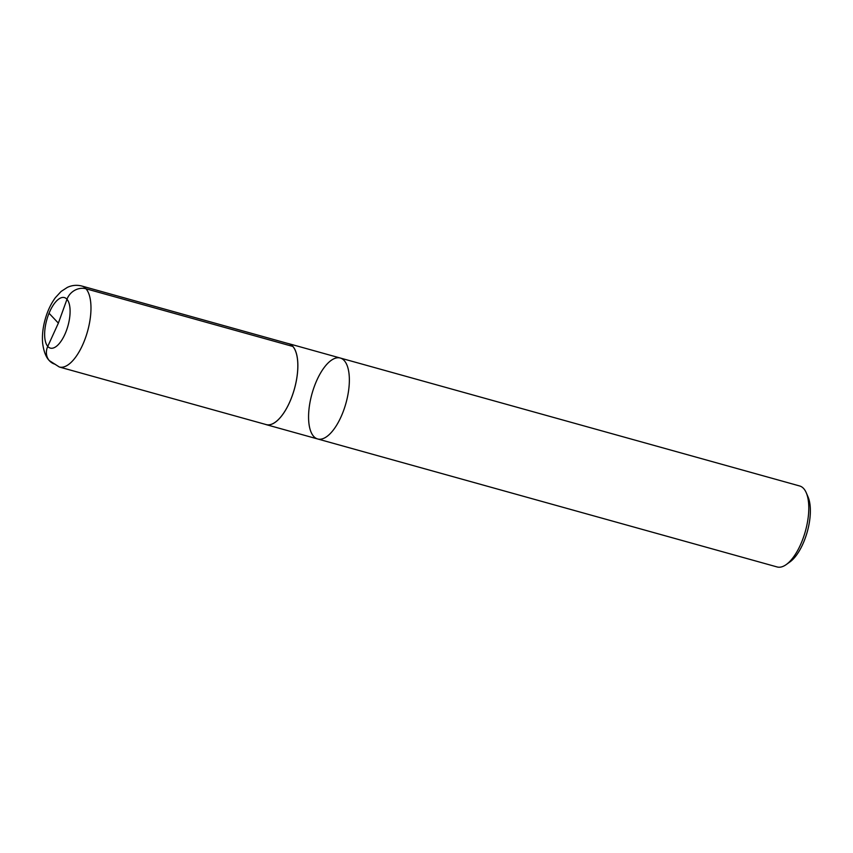 <?xml version="1.0" encoding="UTF-8"?>
<svg xmlns="http://www.w3.org/2000/svg" width="853" height="853" viewBox="0 0 853 853"><rect width="100%" height="100%" fill="white"/><g stroke="black" fill="none" stroke-linecap="round" stroke-linejoin="round"><path stroke-width="1.28" d="M340.24 358.015A42.021 17.625 -74.4 0 1 342.309 413.876A42.021 17.625 -74.4 0 1 317.689 438.975L777.136 566.957A42.021 17.625 -74.4 0 0 786.253 564.558L789.995 561.882A37.99 15.93 -74.4 0 0 807.29 531.728A37.99 15.93 -74.4 0 0 808.068 496.979L806.256 492.757A42.021 17.625 -74.4 0 0 799.687 485.986L340.24 358.015A42.021 17.625 105.6 0 1 342.309 413.876A42.021 17.625 105.6 0 1 317.689 438.975A42.021 17.625 105.6 0 1 311.985 393.766A42.021 17.625 105.6 0 1 340.24 358.015L288.73 343.663A42.021 17.625 -74.4 0 0 287.951 343.492M786.253 564.558A42.021 17.625 -74.4 0 0 801.756 541.847A42.021 17.625 -74.4 0 0 806.256 492.757M265.422 424.378A42.021 17.625 -74.4 0 0 266.179 424.634A42.021 17.625 -74.4 0 0 290.809 399.524A42.021 17.625 -74.4 0 0 288.73 343.663M59.315 367.003L266.189 424.591A41.978 17.604 -74.4 0 0 292.75 394.278A41.978 17.604 -74.4 0 0 292.846 346.446L85.993 288.783A15.13 13.232 139 0 0 66.982 299.286L58.367 323.127L66.982 299.286A15.13 13.232 -41 0 1 85.993 288.783L292.846 346.446A41.978 17.604 -74.4 0 0 288.719 343.706L81.867 286.043C76.877 284.763 72.047 285.201 67.376 287.376L61.096 291.47L55.349 297.708C50.903 303.807 47.523 310.993 45.198 319.257C42.831 327.669 41.989 335.698 42.65 343.343C43.738 351.457 45.955 357.215 49.303 360.595A15.13 13.232 -41 0 1 47.757 346.403A15.13 13.232 139 0 0 49.303 360.595L59.315 367.003A42.021 17.625 -74.4 0 0 85.897 336.668A42.021 17.625 -74.4 0 0 85.993 288.783A42.021 17.625 -74.4 0 0 81.867 286.043M47.757 346.403L58.367 323.127L47.757 346.403A26.23 11.004 -74.4 0 0 65.702 332.446A26.23 11.004 -74.4 0 0 66.982 299.286A26.23 11.004 -74.4 0 0 49.037 313.243A26.23 11.004 -74.4 0 0 47.757 346.403M55.189 364.274A15.13 13.232 -41 0 1 49.303 360.595M50.466 310.034L49.037 313.243L58.367 323.127L49.037 313.243M317.689 438.975L266.179 424.634"/></g></svg>
